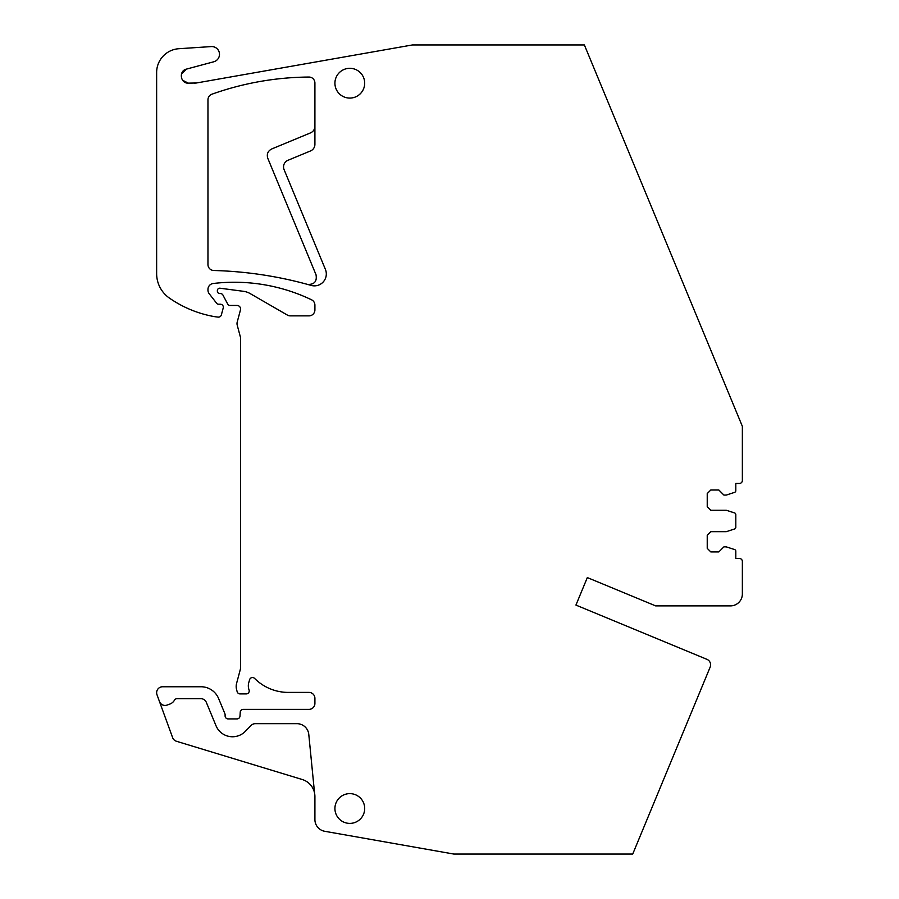 <?xml version="1.0" encoding="UTF-8"?>
<svg xmlns="http://www.w3.org/2000/svg" width="899" height="899" viewBox="0 0 899 899"><rect width="100%" height="100%" fill="white"/><g stroke="black" fill="none" stroke-linecap="round" stroke-linejoin="round"><path stroke-width="1.35" d="M742.36 426.34L584.372 44.95L412.416 44.95L196.465 82.978L188.329 83.146C180.261 83.596 178.564 70.751 186.475 69.099L213.805 61.773A7.743 7.743 0 0 0 211.287 46.579L178.89 48.715A23.812 23.812 0 0 0 156.64 72.482L156.64 273.656A29.768 29.768 0 0 0 169.428 298.097A113.117 113.117 0 0 0 213.49 316.448A55.963 55.963 0 0 0 218.199 317.111A2.978 2.978 0 0 0 221.356 314.92L223.222 307.975A2.978 2.978 0 0 0 220.345 304.222L218.558 304.222A2.382 2.382 0 0 1 216.681 303.311L209.22 293.759A5.956 5.956 0 0 1 207.961 290.096L207.961 289.411A5.956 5.956 0 0 1 213.209 283.5A178.598 178.598 0 0 1 311.526 299.783A5.956 5.956 0 0 1 314.908 305.154L314.908 309.919A5.956 5.956 0 0 1 308.953 315.875L290.355 315.875A5.956 5.956 0 0 1 287.377 315.077L250.113 293.557A17.856 17.856 0 0 0 243.528 291.321L220.064 288.219A2.382 2.382 0 0 0 217.367 290.579L217.367 291.164A2.382 2.382 0 0 0 219.749 293.546L220.345 293.546A2.978 2.978 0 0 1 222.974 295.13L227.762 304.188A2.382 2.382 0 0 0 229.863 305.458L237.01 305.458A3.574 3.574 0 0 1 240.46 309.953L237.212 322.067A5.956 5.956 0 0 0 237.212 325.146L240.381 336.968A5.956 5.956 0 0 1 240.584 338.507L240.584 666.901A11.912 11.912 0 0 1 240.179 669.98L236.583 683.397A11.912 11.912 0 0 0 236.583 689.555L237.156 691.702A2.978 2.978 0 0 0 240.033 693.904L246.247 693.904A2.978 2.978 0 0 0 249.045 689.904A11.912 11.912 0 0 1 248.809 682.465L249.63 679.666A2.978 2.978 0 0 1 254.597 678.408A47.625 47.625 0 0 0 288.332 692.41L308.953 692.41A5.956 5.956 0 0 1 314.908 698.366L314.908 703.434A5.956 5.956 0 0 1 308.953 709.378L243.202 709.378A2.978 2.978 0 0 0 240.235 712.177L239.988 716.121A2.978 2.978 0 0 1 237.01 718.908L228.088 718.908A2.978 2.978 0 0 1 225.11 715.93L225.11 714.806A2.978 2.978 0 0 0 224.874 713.66L218.603 698.523A19.048 19.048 0 0 0 201.005 686.757L162.595 686.757A5.956 5.956 0 0 0 156.999 694.747L172.608 737.618A5.956 5.956 152.5 0 0 176.462 741.27L302.244 779.512A17.856 17.856 0 0 1 314.908 796.593L314.908 819.573A11.912 11.912 0 0 0 324.741 831.294L453.804 854.05L632.727 854.05L710.154 667.125A5.956 5.956 0 0 0 706.929 659.338L575.933 605.083L587.328 577.585L655.641 605.881L730.449 605.881A11.912 11.912 0 0 0 742.36 593.969L742.36 561.448A2.978 2.978 152.5 0 0 739.383 558.47L735.809 558.47L735.809 550.817L734.989 549.682L726.28 546.862L723.897 546.862L718.84 551.919L710.806 551.919L707.232 548.345L707.232 535.253L710.806 531.68L726.28 531.68L734.989 528.848L735.809 527.713L735.809 514.206L734.989 513.071L726.28 510.25L710.806 510.25L707.232 506.676L707.232 493.573L710.806 490L718.84 490L723.897 495.068L726.28 495.068L734.989 492.236L735.809 491.101L735.809 483.46L739.383 483.46A2.978 2.978 152.5 0 0 742.36 480.482L742.36 426.34M188.329 83.146L182.598 80.258M181.497 73.898L186.475 69.099M196.465 82.978L194.465 83.146M307.548 284.399A394.976 394.976 -106.2 0 0 305.626 283.882A394.976 394.976 -106.2 0 0 213.748 270.498A5.956 5.956 -106.2 0 1 207.961 264.542L207.961 99.811A5.956 5.956 -106.2 0 1 211.917 94.204A295.232 295.232 -106.2 0 1 308.908 77.044A5.956 5.956 -106.2 0 1 314.908 83L314.908 126.31C314.762 129.4 313.29 131.602 310.492 132.906L271.667 148.987C267.823 151.043 266.531 154.156 267.801 158.325L316.032 274.779C317.145 281.466 314.313 284.668 307.548 284.399A394.976 394.976 172.1 0 1 311.155 285.41A11.912 11.912 172.1 0 0 325.404 269.397A11.912 11.912 172.1 0 1 326.146 271.992M159.46 701.512A5.956 5.956 152.5 0 0 167.09 705.074L169.821 704.086A8.934 8.934 152.5 0 0 174.496 700.152A2.978 2.978 152.5 0 1 177.081 698.669L200.814 698.669A5.956 5.956 152.5 0 1 206.321 702.344L216.018 725.74A17.856 17.856 152.5 0 0 245.27 731.404L251.091 725.459A5.956 5.956 152.5 0 1 255.35 723.673L296.94 723.673A11.912 11.912 152.5 0 1 308.784 734.416L314.56 793.12M575.933 605.083L587.328 577.585M314.908 126.31L314.908 144.346A7.147 7.147 172.1 0 1 310.492 150.953L287.95 160.292A7.147 7.147 172.1 0 0 284.084 169.619L325.404 269.397L284.084 169.619A7.147 7.147 172.1 0 1 283.601 167.866M334.922 83.191A14.878 14.878 152.5 0 1 349.801 68.313A14.878 14.878 152.5 0 1 364.691 83.191A14.878 14.878 152.5 0 1 349.801 98.081A14.878 14.878 152.5 0 1 334.922 83.191M334.922 808.504A14.878 14.878 152.5 0 1 349.801 793.626A14.878 14.878 152.5 0 1 364.691 808.504A14.878 14.878 152.5 0 1 349.801 823.394A14.878 14.878 152.5 0 1 334.922 808.504M633.817 851.42L669.126 766.173"/></g></svg>
